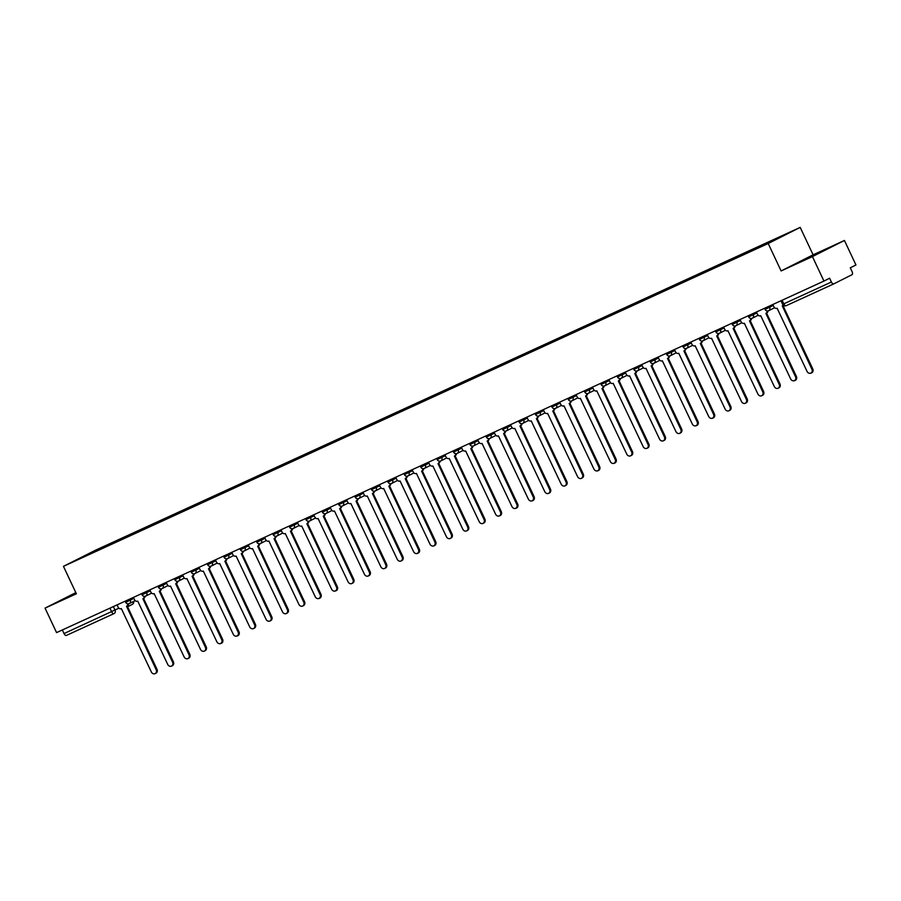 <?xml version="1.0" encoding="UTF-8"?>
<svg xmlns="http://www.w3.org/2000/svg" width="901" height="901" viewBox="0 0 901 901"><rect width="100%" height="100%" fill="white"/><g stroke="black" fill="none" stroke-linecap="round" stroke-linejoin="round"><path stroke-width="1.35" d="M812.432 256.594L844.428 240.477L813.107 254.825L800.201 227.39L95.461 550.229L63.453 566.346L768.204 243.507L781.111 270.942L812.432 256.594L823.953 281.078L56.572 632.603L45.05 608.119L76.371 593.782L63.453 566.346M844.428 240.477L855.95 264.962L850.285 267.811L852.076 271.629A2.714 1.43 65.4 0 1 851.963 274.726L833.842 283.849A2.714 1.43 65.4 0 0 833.842 283.849L786.235 305.653A2.714 1.43 -114.6 0 1 786.213 305.676A2.714 1.43 -114.6 0 1 783.802 303.84L831.409 282.036A2.714 1.43 65.4 0 0 833.819 283.86L786.213 305.676A2.714 2.714 0 0 1 782.62 304.358L783.802 303.84L782.102 300.236M114.202 613.513L114.134 613.547A2.714 2.309 -116.7 0 1 114.078 613.57A2.714 1.43 -114.6 0 1 114.044 613.592L66.471 635.385A2.714 1.43 -114.6 0 1 66.437 635.396A2.714 1.43 -114.6 0 1 64.027 633.572L118.898 608.198M62.338 629.968L64.027 633.572M75.83 592.621L45.05 608.119M831.409 282.036L829.618 278.218L823.953 281.078M769.803 242.29L104.572 547.098M769.826 241.783L104.595 546.524M800.201 227.39L768.204 243.507M813.107 254.825L781.111 270.942M798.432 262.439L825.845 249.554L798.432 262.439M75.999 592.993L63.633 599.041L76.18 593.387M772.81 304.493L773.869 306.734A2.714 2.309 -116.7 0 0 777.124 308.232L807.105 371.516A3.131 2.658 -116.7 0 0 811.936 369.309L782.282 305.878A2.714 2.309 -116.7 0 0 783.149 305.112M783.374 305.315A2.714 2.309 63.3 0 1 783.115 305.462L782.406 305.811M782.958 305.54L812.77 368.892A3.131 2.658 63.3 0 1 811.756 372.789L810.923 373.205M756.423 312.005L757.471 314.246A2.714 2.309 -116.7 0 0 760.737 315.744L790.706 379.028A3.131 2.658 -116.7 0 0 795.538 376.821L765.884 313.39A2.714 2.309 -116.7 0 0 767.111 310.935M767.956 310.935A2.714 2.309 63.3 0 1 766.717 312.962L766.019 313.323M766.56 313.041L796.371 376.393A3.131 2.658 63.3 0 1 795.358 380.301L794.536 380.718M740.025 319.517L741.084 321.758A2.714 2.309 -116.7 0 0 744.339 323.256L774.308 386.54A3.131 2.658 -116.7 0 0 779.151 384.322L749.486 320.891A2.714 2.309 -116.7 0 0 750.713 318.447M751.558 318.447A2.714 2.309 63.3 0 1 750.319 320.474L749.621 320.835M750.173 320.553L779.973 383.905A3.131 2.658 63.3 0 1 778.971 387.813L778.137 388.23M819.302 252.854L804.953 259.612M802.971 260.468L821.408 251.796M76.146 593.308L70.154 596.225M68.172 597.081L76.112 593.241M723.638 327.029L724.686 329.27A2.714 2.309 -116.7 0 0 727.952 330.768L757.921 394.052A3.131 2.658 -116.7 0 0 762.753 391.834L733.099 328.403A2.714 2.309 -116.7 0 0 734.315 325.959M735.171 325.959A2.714 2.309 63.3 0 1 733.932 327.987L733.223 328.336M733.774 328.065L763.586 391.417A3.131 2.658 63.3 0 1 762.573 395.314L761.739 395.742M707.24 334.541L708.287 336.783A2.714 2.309 -116.7 0 0 711.553 338.28L741.523 401.564A3.131 2.658 -116.7 0 0 746.355 399.346L716.7 335.915A2.714 2.309 -116.7 0 0 717.928 333.46M718.773 333.46A2.714 2.309 63.3 0 1 717.534 335.499L716.836 335.848M717.376 335.577L747.188 398.929A3.131 2.658 63.3 0 1 746.174 402.826L745.352 403.243M690.842 342.053L691.9 344.283A2.714 2.309 -116.7 0 0 695.155 345.781L725.125 409.077A3.131 2.658 -116.7 0 0 729.968 406.858L700.302 343.427A2.714 2.309 -116.7 0 0 701.53 340.972M702.375 340.972A2.714 2.309 63.3 0 1 701.136 343.011L700.437 343.36M700.989 343.09L730.79 406.441A3.131 2.658 63.3 0 1 729.787 410.338L728.954 410.755M674.455 349.554L675.502 351.795A2.714 2.309 -116.7 0 0 678.768 353.293L708.738 416.577A3.131 2.658 -116.7 0 0 713.569 414.37L683.915 350.94A2.714 2.309 -116.7 0 0 685.132 348.484M685.988 348.484A2.714 2.309 63.3 0 1 684.749 350.523L684.039 350.872M684.591 350.602L714.403 413.953A3.131 2.658 63.3 0 1 713.389 417.85L712.556 418.267M658.057 357.066L659.104 359.308A2.714 2.309 -116.7 0 0 662.37 360.805L692.34 424.089A3.131 2.658 -116.7 0 0 697.171 421.882L667.517 358.452A2.714 2.309 -116.7 0 0 668.745 355.996M669.589 355.996A2.714 2.309 63.3 0 1 668.351 358.024L667.652 358.384M668.193 358.102L698.005 421.454A3.131 2.658 63.3 0 1 696.991 425.362L696.169 425.779M641.658 364.578L642.717 366.82A2.714 2.309 -116.7 0 0 645.972 368.318L675.941 431.602A3.131 2.658 -116.7 0 0 680.784 429.383L651.119 365.952A2.714 2.309 -116.7 0 0 652.347 363.508M653.191 363.508A2.714 2.309 63.3 0 1 651.952 365.536L651.254 365.896M651.806 365.615L681.618 428.966A3.131 2.658 63.3 0 1 680.604 432.874L679.771 433.291M625.271 372.09L626.319 374.332A2.714 2.309 -116.7 0 0 629.585 375.83L659.555 439.114A3.131 2.658 -116.7 0 0 664.386 436.895L634.732 373.465A2.714 2.309 -116.7 0 0 635.948 371.021M636.804 371.009A2.714 2.309 63.3 0 1 635.565 373.048L634.856 373.397M635.408 373.127L665.22 436.478A3.131 2.658 63.3 0 1 664.206 440.375L663.373 440.803M608.873 379.603L609.932 381.844A2.714 2.309 -116.7 0 0 613.187 383.342L643.156 446.626A3.131 2.658 -116.7 0 0 647.988 444.407L618.334 380.977A2.714 2.309 -116.7 0 0 619.561 378.521M620.406 378.521A2.714 2.309 63.3 0 1 619.167 380.56L618.469 380.909M619.01 380.639L648.821 443.99A3.131 2.658 63.3 0 1 647.819 447.887L646.986 448.304M592.475 387.103L593.534 389.345A2.714 2.309 -116.7 0 0 596.789 390.843L626.758 454.127A3.131 2.658 -116.7 0 0 631.601 451.919L601.947 388.489A2.714 2.309 -116.7 0 0 603.163 386.033M604.019 386.033A2.714 2.309 63.3 0 1 602.769 388.072L602.071 388.421M602.623 388.151L632.434 451.502A3.131 2.658 63.3 0 1 631.421 455.399L630.587 455.816M576.088 394.615L577.136 396.857A2.714 2.309 -116.7 0 0 580.402 398.355L610.371 461.639A3.131 2.658 -116.7 0 0 615.203 459.431L585.549 396.001A2.714 2.309 -116.7 0 0 586.765 393.546M587.621 393.546A2.714 2.309 63.3 0 1 586.382 395.584L585.673 395.933M586.224 395.663L616.036 459.003A3.131 2.658 63.3 0 1 615.023 462.911L614.189 463.328M559.69 402.128L560.749 404.369A2.714 2.309 -116.7 0 0 564.003 405.867L593.973 469.151A3.131 2.658 -116.7 0 0 598.805 466.943L569.15 403.513A2.714 2.309 -116.7 0 0 570.378 401.058M571.223 401.058A2.714 2.309 63.3 0 1 569.984 403.085L569.286 403.445M569.826 403.164L599.638 466.515A3.131 2.658 63.3 0 1 598.636 470.423L597.802 470.84M543.292 409.64L544.35 411.881A2.714 2.309 -116.7 0 0 547.605 413.379L577.586 476.663A3.131 2.658 -116.7 0 0 582.418 474.444L552.764 411.014A2.714 2.309 -116.7 0 0 553.98 408.57M554.836 408.57A2.714 2.309 63.3 0 1 553.586 410.597L552.887 410.957M553.439 410.676L583.251 474.027A3.131 2.658 63.3 0 1 582.237 477.924L581.404 478.352M526.905 417.152L527.952 419.393A2.714 2.309 -116.7 0 0 531.218 420.891L561.188 484.175A3.131 2.658 -116.7 0 0 566.019 481.956L536.365 418.526A2.714 2.309 -116.7 0 0 537.582 416.082M538.438 416.071A2.714 2.309 63.3 0 1 537.199 418.109L536.489 418.458M537.041 418.188L566.853 481.539A3.131 2.658 63.3 0 1 565.839 485.436L565.006 485.864M510.507 424.664L511.565 426.905A2.714 2.309 -116.7 0 0 514.82 428.392L544.79 491.687A3.131 2.658 -116.7 0 0 549.621 489.468L519.967 426.038A2.714 2.309 -116.7 0 0 521.195 423.583M522.039 423.583A2.714 2.309 63.3 0 1 520.801 425.621L520.102 425.97M520.643 425.7L550.455 489.052A3.131 2.658 63.3 0 1 549.452 492.948L548.619 493.365M494.108 432.165L495.167 434.406A2.714 2.309 -116.7 0 0 498.422 435.904L528.403 499.188A3.131 2.658 -116.7 0 0 533.234 496.98L503.58 433.55A2.714 2.309 -116.7 0 0 504.797 431.095M505.652 431.095A2.714 2.309 63.3 0 1 504.402 433.133L503.704 433.482M504.256 433.212L534.068 496.564A3.131 2.658 63.3 0 1 533.054 500.46L532.221 500.877M477.721 439.677L478.769 441.918A2.714 2.309 -116.7 0 0 482.035 443.416L512.005 506.7A3.131 2.658 -116.7 0 0 516.836 504.492L487.182 441.062A2.714 2.309 -116.7 0 0 488.398 438.607M489.254 438.607A2.714 2.309 63.3 0 1 488.015 440.634L487.306 440.994M487.858 440.724L517.67 504.064A3.131 2.658 63.3 0 1 516.656 507.973L515.822 508.389M461.323 447.189L462.382 449.43A2.714 2.309 -116.7 0 0 465.637 450.928L495.606 514.212A3.131 2.658 -116.7 0 0 500.438 511.993L470.784 448.574A2.714 2.309 -116.7 0 0 472.011 446.119M472.856 446.119A2.714 2.309 63.3 0 1 471.617 448.146L470.919 448.507M471.46 448.225L501.271 511.577A3.131 2.658 63.3 0 1 500.269 515.485L499.436 515.901M444.925 454.701L445.984 456.942A2.714 2.309 -116.7 0 0 449.239 458.44L479.219 521.724A3.131 2.658 -116.7 0 0 484.051 519.505L454.397 456.075A2.714 2.309 -116.7 0 0 455.613 453.631M456.469 453.631A2.714 2.309 63.3 0 1 455.219 455.658L454.521 456.019M455.073 455.737L484.884 519.089A3.131 2.658 63.3 0 1 483.871 522.985L483.037 523.413M428.538 462.213L429.586 464.454A2.714 2.309 -116.7 0 0 432.852 465.952L462.821 529.236A3.131 2.658 -116.7 0 0 467.653 527.017L437.999 463.587A2.714 2.309 -116.7 0 0 439.215 461.132M440.071 461.132A2.714 2.309 63.3 0 1 438.832 463.17L438.123 463.519M438.674 463.249L468.486 526.601A3.131 2.658 63.3 0 1 467.473 530.498L466.639 530.914M412.14 469.725L413.199 471.955A2.714 2.309 -116.7 0 0 416.453 473.453L446.423 536.748A3.131 2.658 -116.7 0 0 451.266 534.53L421.6 471.099A2.714 2.309 -116.7 0 0 422.828 468.644M423.673 468.644A2.714 2.309 63.3 0 1 422.434 470.682L421.736 471.032M422.276 470.761L452.088 534.113A3.131 2.658 63.3 0 1 451.086 538.01L450.252 538.426M395.742 477.226L396.8 479.467A2.714 2.309 -116.7 0 0 400.055 480.965L430.036 544.249A3.131 2.658 -116.7 0 0 434.868 542.042L405.213 478.611A2.714 2.309 -116.7 0 0 406.43 476.156M407.286 476.156A2.714 2.309 63.3 0 1 406.047 478.194L405.337 478.544M405.889 478.273L435.701 541.625A3.131 2.658 63.3 0 1 434.687 545.522L433.854 545.938M379.355 484.738L380.402 486.979A2.714 2.309 -116.7 0 0 383.668 488.477L413.638 551.761A3.131 2.658 -116.7 0 0 418.469 549.554L388.815 486.123A2.714 2.309 -116.7 0 0 390.043 483.668M390.888 483.668A2.714 2.309 63.3 0 1 389.649 485.695L388.95 486.056M389.491 485.774L419.303 549.126A3.131 2.658 63.3 0 1 418.289 553.034L417.456 553.451M362.957 492.25L364.015 494.491A2.714 2.309 -116.7 0 0 367.27 495.989L397.24 559.273A3.131 2.658 -116.7 0 0 402.083 557.055L372.417 493.624A2.714 2.309 -116.7 0 0 373.645 491.18M374.489 491.18A2.714 2.309 63.3 0 1 373.251 493.207L372.552 493.568M373.104 493.286L402.905 556.638A3.131 2.658 63.3 0 1 401.902 560.546L401.069 560.963M346.558 499.762L347.617 502.003A2.714 2.309 -116.7 0 0 350.872 503.501L380.853 566.785A3.131 2.658 -116.7 0 0 385.684 564.567L356.03 501.136A2.714 2.309 -116.7 0 0 357.246 498.692M358.102 498.692A2.714 2.309 63.3 0 1 356.864 500.719L356.154 501.08M356.706 500.798L386.518 564.15A3.131 2.658 63.3 0 1 385.504 568.047L384.671 568.475M330.171 507.274L331.219 509.515A2.714 2.309 -116.7 0 0 334.485 511.013L364.454 574.297A3.131 2.658 -116.7 0 0 369.286 572.079L339.632 508.648A2.714 2.309 -116.7 0 0 340.86 506.193M341.704 506.193A2.714 2.309 63.3 0 1 340.465 508.232L339.767 508.581M340.308 508.31L370.12 571.662A3.131 2.658 63.3 0 1 369.106 575.559L368.284 575.976M313.773 514.786L314.832 517.016A2.714 2.309 -116.7 0 0 318.087 518.514L348.056 581.809A3.131 2.658 -116.7 0 0 352.899 579.591L323.234 516.16A2.714 2.309 -116.7 0 0 324.461 513.705M325.306 513.705A2.714 2.309 63.3 0 1 324.067 515.744L323.369 516.093M323.921 515.822L353.721 579.174A3.131 2.658 63.3 0 1 352.719 583.071L351.886 583.488M297.375 522.287L298.434 524.528A2.714 2.309 -116.7 0 0 301.7 526.026L331.669 589.31A3.131 2.658 -116.7 0 0 336.501 587.103L306.847 523.672A2.714 2.309 -116.7 0 0 308.063 521.217M308.919 521.217A2.714 2.309 63.3 0 1 307.68 523.256L306.971 523.605M307.523 523.335L337.334 586.686A3.131 2.658 63.3 0 1 336.321 590.583L335.487 591M280.988 529.799L282.036 532.04A2.714 2.309 -116.7 0 0 285.302 533.538L315.271 596.822A3.131 2.658 -116.7 0 0 320.103 594.615L290.449 531.185A2.714 2.309 -116.7 0 0 291.676 528.729M292.521 528.729A2.714 2.309 63.3 0 1 291.282 530.757L290.584 531.117M291.124 530.835L320.936 594.187A3.131 2.658 63.3 0 1 319.923 598.095L319.1 598.512M264.59 537.311L265.649 539.553A2.714 2.309 -116.7 0 0 268.903 541.05L298.873 604.334A3.131 2.658 -116.7 0 0 303.716 602.116L274.05 538.685A2.714 2.309 -116.7 0 0 275.278 536.241M276.123 536.241A2.714 2.309 63.3 0 1 274.884 538.269L274.186 538.629M274.737 538.347L304.538 601.699A3.131 2.658 63.3 0 1 303.536 605.607L302.702 606.024M248.203 544.823L249.25 547.065A2.714 2.309 -116.7 0 0 252.517 548.563L282.486 611.847A3.131 2.658 -116.7 0 0 287.318 609.628L257.663 546.197A2.714 2.309 -116.7 0 0 258.88 543.754M259.736 543.754A2.714 2.309 63.3 0 1 258.497 545.781L257.787 546.13M258.339 545.86L288.151 609.211A3.131 2.658 63.3 0 1 287.137 613.108L286.304 613.536M231.805 552.336L232.852 554.577A2.714 2.309 -116.7 0 0 236.118 556.075L266.088 619.359A3.131 2.658 -116.7 0 0 270.919 617.14L241.265 553.71A2.714 2.309 -116.7 0 0 242.493 551.254M243.338 551.254A2.714 2.309 63.3 0 1 242.099 553.293L241.4 553.642M241.941 553.372L271.753 616.723A3.131 2.658 63.3 0 1 270.739 620.62L269.917 621.037M215.407 559.848L216.465 562.078A2.714 2.309 -116.7 0 0 219.72 563.575L249.69 626.871A3.131 2.658 -116.7 0 0 254.532 624.652L224.867 561.222A2.714 2.309 -116.7 0 0 226.095 558.766M226.939 558.766A2.714 2.309 63.3 0 1 225.701 560.805L225.002 561.154M225.554 560.884L255.366 624.235A3.131 2.658 63.3 0 1 254.352 628.132L253.519 628.549M199.02 567.348L200.067 569.59A2.714 2.309 -116.7 0 0 203.333 571.088L233.303 634.372A3.131 2.658 -116.7 0 0 238.134 632.164L208.48 568.734A2.714 2.309 -116.7 0 0 209.696 566.279M210.552 566.279A2.714 2.309 63.3 0 1 209.314 568.317L208.604 568.666M209.156 568.396L238.968 631.747A3.131 2.658 63.3 0 1 237.954 635.644L237.121 636.061M182.621 574.861L183.669 577.102A2.714 2.309 -116.7 0 0 186.935 578.6L216.904 641.884A3.131 2.658 -116.7 0 0 221.736 639.676L192.082 576.246A2.714 2.309 -116.7 0 0 193.31 573.791M194.154 573.791A2.714 2.309 63.3 0 1 192.915 575.818L192.217 576.178M192.758 575.897L222.57 639.248A3.131 2.658 63.3 0 1 221.567 643.156L220.734 643.573M166.223 582.373L167.282 584.614A2.714 2.309 -116.7 0 0 170.537 586.112L200.506 649.396A3.131 2.658 -116.7 0 0 205.349 647.177L175.684 583.747A2.714 2.309 -116.7 0 0 176.911 581.303M177.767 581.303A2.714 2.309 63.3 0 1 176.517 583.33L175.819 583.69M176.371 583.409L206.183 646.76A3.131 2.658 63.3 0 1 205.169 650.668L204.336 651.085M149.836 589.885L150.884 592.126A2.714 2.309 -116.7 0 0 154.15 593.624L184.119 656.908A3.131 2.658 -116.7 0 0 188.951 654.689L159.297 591.259A2.714 2.309 -116.7 0 0 160.513 588.815M161.369 588.815A2.714 2.309 63.3 0 1 160.13 590.842L159.421 591.191M159.973 590.921L189.784 654.272A3.131 2.658 63.3 0 1 188.771 658.169L187.937 658.597M133.438 597.397L134.497 599.638A2.714 2.309 -116.7 0 0 137.752 601.136L167.721 664.42A3.131 2.658 -116.7 0 0 172.553 662.201L142.899 598.771A2.714 2.309 -116.7 0 0 144.126 596.316M144.971 596.316A2.714 2.309 63.3 0 1 143.732 598.354L143.034 598.703M143.574 598.433L173.386 661.784A3.131 2.658 63.3 0 1 172.384 665.681L171.55 666.098M117.04 604.909L118.099 607.139A2.714 2.309 -116.7 0 0 121.353 608.637L151.323 671.932A3.131 2.658 -116.7 0 0 156.166 669.713L126.512 606.283A2.714 2.309 -116.7 0 0 127.728 603.828M128.584 603.828A2.714 2.309 63.3 0 1 127.334 605.866L126.636 606.215M127.187 605.945L156.999 669.297A3.131 2.658 63.3 0 1 155.986 673.193L155.152 673.61M125.16 601.181L125.689 602.307L133.889 598.354M129.744 599.086L130.251 600.179A2.714 2.309 63.3 0 1 129.305 603.602M141.558 593.669L142.088 594.795L150.287 590.842M146.131 591.574L146.649 592.667A2.714 2.309 63.3 0 1 145.703 596.09M157.957 586.168L158.475 587.283L166.674 583.33M162.529 584.062L163.047 585.166A2.714 2.309 63.3 0 1 162.101 588.578M174.344 578.656L174.873 579.771L183.072 575.818M178.927 576.561L179.434 577.654A2.714 2.309 63.3 0 1 178.488 581.077M190.742 571.144L191.271 572.259L199.47 568.306M195.314 569.049L195.832 570.142A2.714 2.309 63.3 0 1 194.886 573.565M207.14 563.632L207.658 564.747L215.857 560.805M211.712 561.537L212.231 562.629A2.714 2.309 63.3 0 1 211.284 566.053M223.527 556.12L224.056 557.246L232.255 553.293M228.111 554.025L228.617 555.117A2.714 2.309 63.3 0 1 227.671 558.541M239.925 548.608L240.454 549.734L248.653 545.781M244.498 546.513L245.016 547.605A2.714 2.309 63.3 0 1 244.07 551.029M256.323 541.107L256.841 542.222L265.04 538.269M260.896 539.001L261.414 540.104A2.714 2.309 63.3 0 1 260.468 543.528M272.71 533.595L273.24 534.71L281.439 530.757M277.283 531.5L277.801 532.592A2.714 2.309 63.3 0 1 276.855 536.016M289.108 526.083L289.638 527.198L297.826 523.244M293.681 523.988L294.199 525.08A2.714 2.309 63.3 0 1 293.253 528.504M305.507 518.571L306.025 519.686L314.224 515.744M310.079 516.476L310.586 517.568A2.714 2.309 63.3 0 1 309.651 520.992M321.894 511.058L322.423 512.185L330.622 508.232M326.466 508.964L326.984 510.056A2.714 2.309 63.3 0 1 326.038 513.48M338.292 503.546L338.821 504.673L347.009 500.719M342.864 501.452L343.382 502.544A2.714 2.309 63.3 0 1 342.436 505.968M354.69 496.046L355.208 497.161L363.407 493.207M359.262 493.951L359.769 495.043A2.714 2.309 63.3 0 1 358.835 498.467M371.077 488.533L371.606 489.648L379.805 485.695M375.649 486.439L376.168 487.531A2.714 2.309 63.3 0 1 375.221 490.955M387.475 481.021L388.004 482.136L396.192 478.183M392.048 478.927L392.566 480.019A2.714 2.309 63.3 0 1 391.62 483.443M403.873 473.509L404.391 474.624L412.59 470.682M408.446 471.414L408.953 472.507A2.714 2.309 63.3 0 1 408.018 475.931M420.26 465.997L420.79 467.123L428.989 463.17M424.833 463.902L425.351 464.995A2.714 2.309 63.3 0 1 424.405 468.419M436.658 458.485L437.188 459.611L445.376 455.658M441.231 456.39L441.749 457.483A2.714 2.309 63.3 0 1 440.803 460.907M453.045 450.984L453.575 452.099L461.774 448.146M457.629 448.889L458.136 449.982A2.714 2.309 63.3 0 1 457.201 453.406M469.444 443.472L469.973 444.587L478.172 440.634M474.016 441.377L474.534 442.47A2.714 2.309 63.3 0 1 473.588 445.894M485.842 435.96L486.371 437.075L494.559 433.122M490.414 433.865L490.932 434.958A2.714 2.309 63.3 0 1 489.986 438.382M502.229 428.448L502.758 429.563L510.957 425.621M506.812 426.353L507.319 427.446A2.714 2.309 63.3 0 1 506.373 430.869M518.627 420.936L519.156 422.062L527.355 418.109M523.199 418.841L523.718 419.934A2.714 2.309 63.3 0 1 522.771 423.357M535.025 413.424L535.554 414.55L543.742 410.597M539.598 411.329L540.116 412.421A2.714 2.309 63.3 0 1 539.17 415.845M551.412 405.923L551.941 407.038L560.14 403.085M555.996 403.828L556.503 404.921A2.714 2.309 63.3 0 1 555.557 408.344M567.81 398.411L568.34 399.526L576.539 395.573M572.383 396.316L572.901 397.409A2.714 2.309 63.3 0 1 571.955 400.832M584.208 390.899L584.726 392.014L592.926 388.061M588.781 388.804L589.299 389.896A2.714 2.309 63.3 0 1 588.353 393.32M600.595 383.387L601.125 384.502L609.324 380.56M605.179 381.292L605.686 382.384A2.714 2.309 63.3 0 1 604.74 385.808M616.994 375.875L617.523 377.001L625.722 373.048M621.566 373.78L622.084 374.872A2.714 2.309 63.3 0 1 621.138 378.296M633.392 368.374L633.91 369.489L642.109 365.536M637.964 366.268L638.482 367.371A2.714 2.309 63.3 0 1 637.536 370.784M649.779 360.862L650.308 361.977L658.507 358.024M654.363 358.767L654.869 359.859A2.714 2.309 63.3 0 1 653.923 363.283M666.177 353.35L666.706 354.465L674.905 350.512M670.749 351.255L671.268 352.347A2.714 2.309 63.3 0 1 670.321 355.771M682.575 345.838L683.093 346.953L691.292 343.011M687.148 343.743L687.666 344.835A2.714 2.309 63.3 0 1 686.72 348.259M698.962 338.325L699.491 339.452L707.69 335.499M703.535 336.231L704.053 337.323A2.714 2.309 63.3 0 1 703.107 340.747M715.36 330.813L715.89 331.94L724.089 327.987M719.933 328.719L720.451 329.811A2.714 2.309 63.3 0 1 719.505 333.235M731.758 323.313L732.276 324.428L740.476 320.474M736.331 321.207L736.838 322.31A2.714 2.309 63.3 0 1 735.903 325.723M748.145 315.8L748.675 316.915L756.874 312.962M752.718 313.706L753.236 314.798A2.714 2.309 63.3 0 1 752.29 318.222M764.544 308.288L765.073 309.403L773.261 305.45M769.116 306.194L769.634 307.286A2.714 2.309 63.3 0 1 768.688 310.71M113.346 606.598L115.013 610.146A2.714 2.309 -116.7 0 1 114.134 613.547A2.714 2.714 0 0 1 114.044 613.592A2.714 1.43 -114.6 0 1 111.634 611.756L109.945 608.152M133.325 601.586A2.714 2.309 -116.7 0 1 132.188 604.458L127.57 606.778M811.936 369.309L812.77 368.892M795.538 376.821L796.371 376.393M779.151 384.322L779.973 383.905M762.753 391.834L763.586 391.417M746.355 399.346L747.188 398.929M729.968 406.858L730.79 406.441M713.569 414.37L714.403 413.953M697.171 421.882L698.005 421.454M680.784 429.383L681.618 428.966M664.386 436.895L665.22 436.478M647.988 444.407L648.821 443.99M631.601 451.919L632.434 451.502M615.203 459.431L616.036 459.003M598.805 466.943L599.638 466.515M582.418 474.444L583.251 474.027M566.019 481.956L566.853 481.539M549.621 489.468L550.455 489.052M533.234 496.98L534.068 496.564M516.836 504.492L517.67 504.064M500.438 511.993L501.271 511.577M484.051 519.505L484.884 519.089M467.653 527.017L468.486 526.601M451.266 534.53L452.088 534.113M434.868 542.042L435.701 541.625M418.469 549.554L419.303 549.126M402.083 557.055L402.905 556.638M385.684 564.567L386.518 564.15M369.286 572.079L370.12 571.662M352.899 579.591L353.721 579.174M336.501 587.103L337.334 586.686M320.103 594.615L320.936 594.187M303.716 602.116L304.538 601.699M287.318 609.628L288.151 609.211M270.919 617.14L271.753 616.723M254.532 624.652L255.366 624.235M238.134 632.164L238.968 631.747M221.736 639.676L222.57 639.248M205.349 647.177L206.183 646.76M188.951 654.689L189.784 654.272M172.553 662.201L173.386 661.784M156.166 669.713L156.999 669.297M765.073 309.403A2.714 2.714 0 0 0 768.756 310.676L774.601 307.725M748.675 316.915A2.714 2.714 0 0 0 752.358 318.188L758.214 315.237M732.276 324.428A2.714 2.714 0 0 0 735.959 325.7L741.816 322.749M715.89 331.94A2.714 2.714 0 0 0 719.572 333.212L725.418 330.262M699.491 339.452A2.714 2.714 0 0 0 703.174 340.713L709.031 337.774M683.093 346.953A2.714 2.714 0 0 0 686.787 348.225L692.632 345.286M666.706 354.465A2.714 2.714 0 0 0 670.389 355.737L676.234 352.787M650.308 361.977A2.714 2.714 0 0 0 653.991 363.249L659.847 360.299M633.91 369.489A2.714 2.714 0 0 0 637.604 370.761L643.449 367.811M617.523 377.001A2.714 2.714 0 0 0 621.206 378.274L627.051 375.323M601.125 384.502A2.714 2.714 0 0 0 604.808 385.774L610.664 382.835M584.726 392.014A2.714 2.714 0 0 0 588.421 393.286L594.266 390.347M568.34 399.526A2.714 2.714 0 0 0 572.022 400.799L577.868 397.848M551.941 407.038A2.714 2.714 0 0 0 555.624 408.311L561.481 405.36M535.554 414.55A2.714 2.714 0 0 0 539.237 415.823L545.082 412.872M519.156 422.062A2.714 2.714 0 0 0 522.839 423.324L528.684 420.384M502.758 429.563A2.714 2.714 0 0 0 506.441 430.836L512.297 427.896M486.371 437.075A2.714 2.714 0 0 0 490.054 438.348L495.899 435.408M469.973 444.587A2.714 2.714 0 0 0 473.656 445.86L479.501 442.909M453.575 452.099A2.714 2.714 0 0 0 457.257 453.372L463.114 450.421M437.188 459.611A2.714 2.714 0 0 0 440.871 460.884L446.716 457.933M420.79 467.123A2.714 2.714 0 0 0 424.472 468.385L430.318 465.445M404.391 474.624A2.714 2.714 0 0 0 408.074 475.897L413.931 472.957M388.004 482.136A2.714 2.714 0 0 0 391.687 483.409L397.532 480.47M371.606 489.648A2.714 2.714 0 0 0 375.289 490.921L381.146 487.97M355.208 497.161A2.714 2.714 0 0 0 358.891 498.433L364.747 495.482M338.821 504.673A2.714 2.714 0 0 0 342.504 505.945L348.349 502.995M322.423 512.185A2.714 2.714 0 0 0 326.106 513.446L331.962 510.507M306.025 519.686A2.714 2.714 0 0 0 309.707 520.958L315.564 518.019M289.638 527.198A2.714 2.714 0 0 0 293.321 528.47L299.166 525.52M273.24 534.71A2.714 2.714 0 0 0 276.922 535.982L282.779 533.032M256.841 542.222A2.714 2.714 0 0 0 260.524 543.494L266.381 540.544M240.454 549.734A2.714 2.714 0 0 0 244.137 551.007L249.982 548.056M224.056 557.246A2.714 2.714 0 0 0 227.739 558.507L233.596 555.568M207.658 564.747A2.714 2.714 0 0 0 211.352 566.019L217.197 563.08M191.271 572.259A2.714 2.714 0 0 0 194.954 573.532L200.799 570.581M174.873 579.771A2.714 2.714 0 0 0 178.556 581.044L184.412 578.093M158.475 587.283A2.714 2.714 0 0 0 162.169 588.556L168.014 585.605M142.088 594.795A2.714 2.714 0 0 0 145.771 596.068L151.616 593.117M125.689 602.307A2.714 2.714 0 0 0 129.372 603.569L135.229 600.629M780.942 300.776L782.62 304.358M127.582 606.778L132.256 604.425A2.714 2.714 0 0 0 133.686 601.406M114.044 613.592L66.437 635.396M782.35 305.844L783.172 305.428M765.951 313.357L766.785 312.94M749.553 320.869L750.387 320.441M733.166 328.369L733.988 327.953M716.768 335.882L717.601 335.465M700.37 343.394L701.203 342.977M683.983 350.906L684.805 350.489M667.585 358.418L668.418 358.001M651.186 365.93L652.02 365.502M634.8 373.431L635.622 373.014M618.401 380.943L619.235 380.526M602.003 388.455L602.837 388.038M585.616 395.967L586.45 395.55M569.218 403.479L570.051 403.062M552.82 410.991L553.653 410.563M536.433 418.492L537.266 418.075M520.035 426.004L520.868 425.587M503.636 433.516L504.47 433.099M487.25 441.028L488.083 440.612M470.851 448.54L471.685 448.124M454.453 456.052L455.287 455.624M438.066 463.553L438.9 463.137M421.668 471.065L422.501 470.649M405.27 478.577L406.103 478.161M388.883 486.089L389.716 485.673M372.485 493.602L373.318 493.174M356.086 501.114L356.92 500.686M339.7 508.615L340.533 508.198M323.301 516.127L324.135 515.71M306.914 523.639L307.737 523.222M290.516 531.151L291.35 530.734M274.118 538.663L274.951 538.235M257.731 546.164L258.553 545.747M241.333 553.676L242.166 553.259M224.935 561.188L225.768 560.771M208.548 568.7L209.37 568.283M192.15 576.212L192.983 575.795M175.751 583.724L176.585 583.296M159.364 591.225L160.198 590.808M142.966 598.737L143.8 598.32M126.568 606.249L127.401 605.832"/></g></svg>

